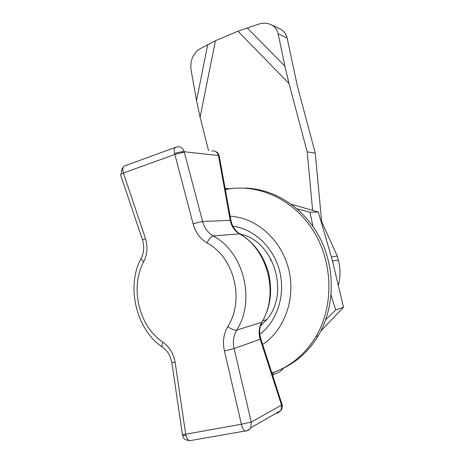 <?xml version="1.0" encoding="UTF-8"?>
<svg xmlns="http://www.w3.org/2000/svg" width="464" height="464" viewBox="0 0 464 464"><rect width="100%" height="100%" fill="white"/><g stroke="black" fill="none" stroke-linecap="round" stroke-linejoin="round"><path stroke-width="0.7" d="M338.494 284.995C340.564 276.753 340.506 268.441 338.331 260.06L337.258 256.029L321.662 221.682L315.253 153.091L297.453 86.339L287.1 37.955L278.145 33.826C277.176 29.621 274.763 26.558 270.906 24.633C267.194 22.945 263.192 22.753 258.895 24.064L237.933 31.21L215.441 40.704L199.485 49.08C192.925 53.72 190.107 60.552 191.011 69.571L196.527 100.566L200.1 117.114L208.516 150.574M331.47 257.044L337.258 256.029M321.303 221.699L321.662 221.682M312.626 210.349L307.18 151.873L289.02 83.508L284.89 66.172L278.145 33.826M307.18 151.873L315.253 153.091M270.906 24.633L279.995 28.971C283.777 30.856 286.143 33.855 287.1 37.955M260.826 324.777L261.986 324.62M270.06 260.223L271.22 259.504M313.043 226.56L309.958 212.234L297.25 208.922M309.958 212.234L318.281 211.99L332.015 259.08L343.517 307.243L320.868 330.948M291.508 204.328L318.281 211.99M224.947 188.512L230.475 188.697M226.67 189.318L225.005 188.825M325.711 319.76L335.727 309.964L331.099 295.116M335.727 309.964L343.517 307.243M284.183 367.662L280.152 371.594L272.385 375.208M272.194 374.622L274.624 372.024M244.841 188.111C274.323 188.604 304.372 207.779 320.015 238.189C335.623 268.592 334.892 307.574 318.287 335.64C308.862 351.219 296.432 362.436 280.993 369.298M260.449 325.966L266.092 320.328C290.441 293.741 273.917 240.63 240.079 234.001M225.15 189.619C256.505 182.891 292.482 198.319 312.759 229.866C333.042 261.348 334.37 305.55 315.943 336.597C304.918 354.67 290.162 366.827 271.684 373.056M232.916 226.241C254.028 228.949 273.592 247.237 279.635 271.075C285.725 294.889 277.327 321.14 259.828 334.277M262.583 344.52C284.873 329.945 296.154 297.662 288.492 268.436C280.935 239.169 255.925 217.546 230.121 216.195M227.76 326.528C231.374 329.179 234.349 330.385 236.681 330.136L261.789 322.254C258.912 327.48 258.384 333.14 260.211 339.236L234.105 348.551C232.615 341.84 233.473 335.704 236.681 330.136C255.948 299.976 243.577 251.929 213.202 235.915C207.86 232.713 204.322 227.905 202.577 221.508L193.082 223.735C195.292 232.244 199.938 238.641 207.025 242.927C234.1 257.218 244.957 299.715 227.76 326.528C223.515 333.929 222.418 342.072 224.472 350.958L241.384 424.253L251.256 422.054L234.105 348.551L224.472 350.958M230.973 220.638L230.225 220.313C231.478 226.368 234.546 230.886 239.436 233.879L213.202 235.915C211.004 236.559 208.945 238.896 207.025 242.927M261.789 322.254C279.334 294.153 267.583 248.953 239.436 233.879L240.259 234.111C254.469 242.817 263.958 255.977 268.714 273.603C272.501 291.543 270.686 306.797 261.957 322.19L261.789 322.254M219.327 156.583L218.509 155.782L230.225 220.313L202.577 221.508L184.283 152.024L174.864 154.477L193.082 223.735M162.852 347.391L162.446 347.101C161.727 346.179 161.884 344.537 162.916 342.177C138.777 326.227 129.746 287.431 143.73 261.731C141.334 259.805 140.627 258.384 141.607 257.468C144.049 252.138 144.356 246.309 142.523 239.975L145.499 238.577L123.383 173.014L120.507 174.615L142.506 239.917M278.238 412.009L277.246 413.296L281.12 410.356L281.526 405.101L281.961 404.185M245.543 431.079L246.703 430.876L245.212 430.992C243.646 430.29 242.446 428.4 241.611 425.314L241.384 424.253L185.704 434.223L175.09 362.146C173.466 353.469 169.406 346.811 162.916 342.177M121.446 173.884C121.046 171.28 121.655 169.047 123.262 167.185M250.003 428.98L246.703 430.876L249.11 429.826L250.827 427.738L251.256 422.054L281.526 405.101L260.211 339.236L260.814 338.871C259.451 332.717 258.628 329.666 261.957 322.19L262.543 321.187M175.247 147.465L125.28 165.677C123.134 166.066 122.415 168.2 123.122 172.069L123.383 173.014L174.864 154.477L174.592 153.509C173.809 149.518 174.406 147.366 176.39 147.053L177.312 146.85C180.711 146.438 183.013 148.074 184.22 151.745C181.656 151.635 178.449 152.221 174.592 153.509M260.791 338.79L282.037 404.405C282.216 406.284 283.075 406.116 281.12 410.356L250.827 427.738M143.73 261.731C147.32 254.55 147.912 246.831 145.499 238.577M245.212 430.992L189.602 440.701C187.932 440.052 186.702 438.236 185.913 435.255L185.704 434.223L182.41 434.484L171.866 362.68L175.09 362.146M215.441 40.704L200.1 117.114M289.02 83.508L237.933 31.21M196.527 100.566L207.744 44.44M332.566 261.151L338.331 260.06M247.144 27.817L284.89 66.172M184.22 151.745L218.445 155.527C217.309 152.122 215.128 150.609 211.915 150.98M182.555 435.377C183.895 437.401 182.317 439.437 189.602 440.701L190.02 440.626M185.913 435.255C183.645 435.638 182.514 435.638 182.526 435.244L182.416 434.536M315.943 336.597L318.287 335.64M262.746 320.827L266.684 319.609M239.998 233.96C235.254 230.991 232.238 226.49 230.939 220.464L219.263 156.217C218.219 153.723 218.695 152.813 214.542 151.113M171.866 362.662C170.137 356.398 169.604 352.797 162.446 347.101C136.625 330.403 125.657 286.508 141.149 258.344"/></g></svg>
